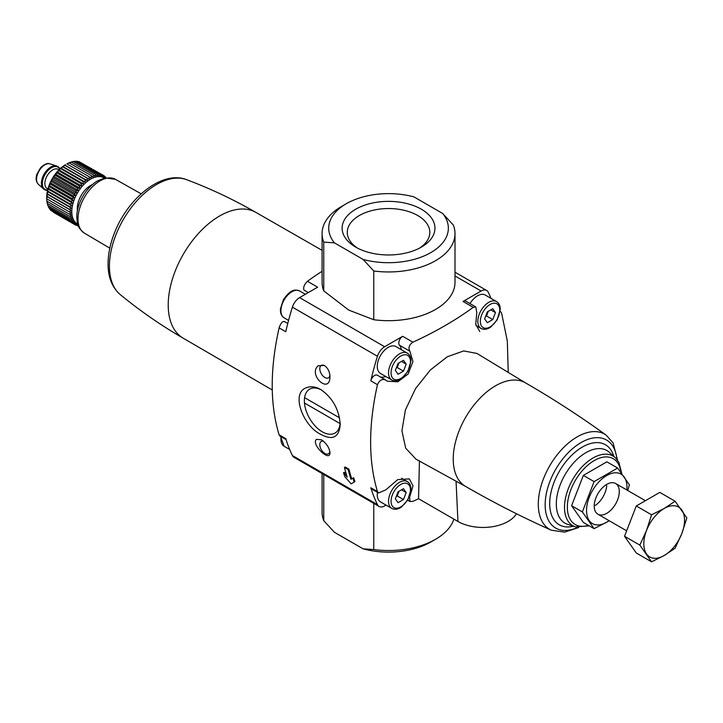<?xml version="1.0" encoding="UTF-8"?>
<svg xmlns="http://www.w3.org/2000/svg" width="723" height="723" viewBox="0 0 723 723"><rect width="100%" height="100%" fill="white"/><g stroke="black" fill="none" stroke-linecap="round" stroke-linejoin="round"><path stroke-width="1.08" d="M348.938 469.173L348.197 469.607A227.781 131.505 120 0 0 350.989 479.304L352.932 478.183A227.781 131.505 120 0 0 354.18 482.06L351.107 483.841L344.781 476.638A227.781 131.505 -60 0 1 343.533 472.752L347.23 477.135A227.781 131.505 -60 0 1 344.437 467.429L345.178 467.004L348.938 469.173A225.522 130.203 120 0 0 351.758 478.861L350.989 479.304M343.533 472.752L344.293 472.318L346.543 474.984M351.758 478.861L353.692 477.74A225.522 130.203 120 0 0 354.957 481.617L351.893 483.389M354.957 481.617L354.18 482.06M491.034 298.373A225.522 130.203 120 0 0 488.287 292.291A11.08 6.399 120 0 0 486.651 290.474A11.08 6.399 120 0 0 481.111 291.026L463.045 301.455A5.54 3.199 120 0 1 465.811 301.184L475.806 306.95M508.233 372.408L507.32 341.075L501.581 313.023L500.696 311.785M318.183 365.73C307.637 374.903 329.851 395.047 329.959 376.692C329.769 371.694 327.899 367.962 324.338 365.476L318.183 365.73M322.078 271.288A371.224 214.324 0 0 0 307.447 281.301L317.641 287.185L299.575 297.623A11.08 6.399 120 0 0 292.399 307.158A225.522 130.203 120 0 0 285.757 331.73L279.105 327.899C280.741 323.064 282.539 320.985 284.501 321.654M286.046 439.566L279.973 436.059L279.105 434.803C269.923 404.509 269.923 368.875 279.105 327.899M279.105 434.803L285.757 438.644A225.522 130.203 120 0 0 292.399 455.535A11.08 6.399 120 0 0 294.035 457.343L379.096 506.452A11.08 6.399 120 0 0 384.636 505.91L386.037 505.097M385.332 379.819L385.784 380.135C382.259 378.563 379.485 380.081 377.46 384.681C368.35 425.531 368.35 461.166 377.46 491.586L370.818 487.754A225.522 130.203 120 0 0 377.46 504.645A11.08 6.399 120 0 0 379.096 506.452M479.765 331.532L475.752 324.365L476.764 312.58L475.797 306.968L473.24 307.347A371.224 214.324 180 0 1 412.896 342.187L402.702 336.294L384.636 346.733A11.08 6.399 120 0 0 377.46 356.267A225.522 130.203 120 0 0 370.818 380.84A5.54 3.199 120 0 1 377.334 375.192A5.54 3.199 120 0 1 377.677 375.454M306.055 387.853C290.619 393.511 303.28 425.955 320.596 434.288C332.571 440.687 339.114 437.451 340.226 424.564C339.132 409.543 332.661 397.876 320.804 389.552C315.382 386.534 310.465 385.974 306.055 387.853M316.466 439.358C310.592 444.229 330.384 462.874 329.959 452.661C329.381 447.736 326.561 443.452 321.5 439.801L316.466 439.358M308.305 292.58L303.913 290.04C303.145 287.266 304.32 284.356 307.447 281.301M466.001 486.651A59.81 34.532 -60 0 1 465.621 486.443A59.81 34.532 -60 0 1 465.621 417.379A59.81 34.532 -60 0 1 525.44 382.838C553.303 398.933 580.235 416.385 606.217 435.192A54.957 31.731 -60 0 0 549.67 465.901A54.957 31.731 -60 0 0 551.36 530.221C522.069 517.126 493.493 502.53 465.621 486.443M465.811 486.552L415.996 459.195L405.693 448.179L401.916 430.809L405.44 409.869L415.571 388.549L430.411 369.932L447.401 356.728L463.696 350.926L476.981 353.457L525.621 382.946M419.43 460.732L418.545 498.725A371.224 214.324 180 0 1 412.896 501.364L409.932 501.5L409.607 496.258M377.46 491.586L378.563 492.95L385.784 489.905L397.668 479.638L409.345 478.888L413.023 485.865L409.86 496.412M412.896 342.187C409.11 344.853 408.088 347.862 409.86 351.206L412.978 361.518L408.17 373.936L397.84 381.807L387.302 381.202L385.784 380.135M516.466 513.746A35.445 20.461 180 0 1 457.939 521.464L418.545 498.725M606.705 485.693A17.723 10.23 -60 0 1 595.327 505.395M469.995 303.606A15.508 8.956 -60 0 1 485.269 295.047L496.547 301.563A15.508 8.956 -60 0 0 481.039 310.51A15.508 8.956 -60 0 0 481.039 328.423C483.94 329.923 487.175 329.471 490.745 327.067L497.162 319.909L500.28 309.381C500.253 305.702 499.006 303.091 496.547 301.563M391.758 508.396C394.65 509.905 397.885 509.453 401.455 507.04L407.871 499.891L410.989 489.363C410.962 485.675 409.715 483.072 407.257 481.536A15.508 8.956 -60 0 0 391.749 490.492A15.508 8.956 -60 0 0 391.758 508.396L380.479 501.889A15.508 8.956 -60 0 1 377.451 492.336M370.818 487.754A5.54 3.199 120 0 0 371.794 489.073L378.554 492.969M391.758 379.973L380.479 373.457A15.508 8.956 -60 0 1 380.479 355.553A15.508 8.956 -60 0 1 395.978 346.597L407.257 353.113A15.508 8.956 -60 0 0 391.749 362.06A15.508 8.956 -60 0 0 391.758 379.973C394.65 381.473 397.885 381.021 401.455 378.617L407.871 371.459L410.989 360.931C410.962 357.252 409.715 354.65 407.257 353.113M380.379 376.954A18.834 10.872 120 0 0 385.811 376.538M401.364 349.706A18.834 10.872 120 0 0 399.421 345.178A5.54 3.199 120 0 1 399.259 340.65A5.54 3.199 120 0 1 402.702 336.294M398.048 491.83L395.336 498.825L398.048 502.684L403.47 499.548L406.19 492.562L403.47 488.694L398.048 491.83M487.338 311.857L484.627 318.843L487.338 322.702L492.761 319.575L495.472 312.58L492.761 308.721L487.338 311.857M398.048 363.407L395.336 370.393L398.048 374.261L403.47 371.125L406.19 364.13L403.47 360.271L398.048 363.407M396.24 496.493L397.207 495.933L403.47 499.548M401.491 489.842L406.19 492.562M397.207 495.933L399.015 491.269M396.24 368.07L397.207 367.51L403.47 371.125M401.491 361.419L406.19 364.13M397.207 367.51L399.015 362.847M485.531 316.511L486.498 315.951L492.761 319.575M490.772 309.869L495.472 312.58M486.498 315.951L488.305 311.297M340.181 422.946A25.35 14.641 60 0 1 334.975 433.077A25.35 14.641 60 0 1 309.643 418.481A25.35 14.641 60 0 1 309.571 389.191A25.35 14.641 60 0 1 309.625 389.164A25.35 14.641 60 0 1 321.563 390.004M329.896 375.418A7.185 4.148 60 0 1 328.468 377.867A7.185 4.148 60 0 1 321.852 374.604A7.185 4.148 60 0 1 320.397 366.29A7.185 4.148 60 0 1 321.283 365.422A7.185 4.148 60 0 1 324.546 365.603M329.869 451.577A7.185 4.148 60 0 1 328.468 453.836A7.185 4.148 60 0 1 321.283 449.688A7.185 4.148 60 0 1 321.283 441.392A7.185 4.148 60 0 1 321.428 441.319A7.185 4.148 60 0 1 323.407 441.147M348.197 469.607L344.437 467.429M339.503 417.813L304.591 397.659M304.473 403.018L340.126 423.606M594.107 528.649L583.353 522.431L571.595 505.711L583.353 475.409L606.868 461.825L617.623 468.043L594.107 481.617L582.349 511.92L594.107 528.649L609.299 520.795M583.353 475.409L594.107 481.617M571.595 505.711L582.349 511.92M627.745 490.51L629.381 484.772L617.623 468.043M594.225 506.091A17.723 10.23 120 0 0 606.751 513.33A17.723 10.23 120 0 0 619.286 491.622A17.723 10.23 120 0 0 606.751 484.383A17.723 10.23 120 0 0 594.225 506.091M626.823 489.977A28.577 16.502 120 0 0 607.926 474.884A28.577 16.502 120 0 0 586.543 510.519A28.577 16.502 120 0 0 609.1 520.677M675.092 501.22L659.801 492.39L636.285 505.964L624.527 536.267L636.285 552.996L651.577 561.825L639.819 545.097L646.543 530.438L651.577 514.794L664.184 508.495L675.092 501.22L686.85 517.948L681.816 533.583L675.092 548.251L664.184 555.526L651.577 561.825M636.285 505.964L651.577 514.794M624.527 536.267L639.819 545.097M681.816 533.583A28.803 16.629 -60 0 1 664.184 555.526A28.803 16.629 -60 0 1 646.543 553.954A28.803 16.629 -60 0 1 646.543 530.438A28.803 16.629 -60 0 1 664.184 508.495A28.803 16.629 -60 0 1 681.816 510.067A28.803 16.629 -60 0 1 681.816 533.583M77.686 224.085A26.588 15.346 -60 0 1 77.307 193.177A26.588 15.346 -60 0 1 104.257 178.057M78.192 225.567L77.388 225.739L78.256 224.763L75.752 225.151L76.774 224.076L74.261 224.293L75.436 223.136L72.933 223.163L74.261 221.943L71.785 221.789L73.258 220.524L70.827 220.172L72.445 218.879L70.068 218.328L71.83 217.045L69.525 216.294L71.414 215.02L69.191 214.08L71.206 212.851L69.083 211.703L71.206 210.538L69.191 209.209L71.414 208.125L69.525 206.615L71.83 205.621L70.068 203.949L72.445 203.064L70.827 201.238L73.258 200.488L71.785 198.509L74.261 197.912L72.933 195.806L75.436 195.364L74.261 193.149L76.774 192.878L75.752 190.565L78.256 190.474L77.388 188.079L79.882 188.179L79.159 185.739L81.609 186.028L81.039 183.543L83.434 184.031L83.009 181.536L85.341 182.214L85.052 179.729L87.293 180.605L87.131 178.138L89.281 179.223L89.236 176.801L91.288 178.066L91.342 175.707L93.276 177.153L93.43 174.885L95.228 176.511L95.463 174.342L97.135 176.123L97.433 174.08L98.961 176.005L99.313 174.098L100.696 176.159L101.084 174.406L102.314 176.584L102.729 174.993L103.796 177.271L104.22 175.852L105.133 178.22L105.549 176.981L105.793 177.75M46.733 198.807L46.733 197.234A26.588 15.346 -60 0 1 65.531 164.681L58.997 169.914L52.336 178.762L48.007 188.956L46.733 198.807L69.083 211.703M51.731 210.926L74.261 224.293M50.303 209.381L50.583 210.257L72.933 223.163M49.119 207.637L49.435 208.884L71.785 221.789M48.17 205.684L48.477 207.266L70.827 220.172M47.384 202.928L47.718 205.431L70.068 218.328M46.968 200.913L47.176 203.389L69.525 216.294M46.76 198.735L46.841 201.175L69.191 214.08M91.342 175.707L69.001 162.811L66.887 163.895L89.236 176.801M93.43 174.885L71.08 161.988L68.83 163.046M95.463 174.342L73.122 161.437L70.791 162.395M97.433 174.08L75.084 161.175L73.565 161.699M99.313 174.098L76.963 161.193L75.725 161.545M101.084 174.406L78.735 161.5L77.831 161.699M104.22 175.852L79.882 162.16M47.564 190.366A13.294 7.673 -60 0 1 44.79 189.76A13.294 7.673 -60 0 1 44.79 174.406A13.294 7.673 -60 0 1 58.084 166.733A13.294 7.673 -60 0 1 60 168.83M44.79 189.76L44.166 189.399A13.294 7.673 -60 0 1 43.389 188.83A13.294 7.673 -60 0 1 44.166 174.044A13.294 7.673 -60 0 1 56.575 165.983A13.294 7.673 -60 0 1 57.451 166.371L58.084 166.733M104.401 176.322L105.549 176.981M76.249 225.079L77.388 225.739M53.403 212.246L75.752 225.151M46.76 196.43L71.206 210.538M46.841 196.313L69.191 209.209M46.968 194.008L71.414 208.125M47.176 193.71L69.525 206.615M47.384 191.514L71.83 205.621M47.718 191.044L70.068 203.949M48.007 188.956L72.445 203.064M48.477 188.332L70.827 201.238M48.821 186.38L73.258 200.488M49.435 185.612L71.785 198.509M49.815 183.796L74.261 197.912M50.583 182.901L72.933 195.806M50.99 181.256L75.436 195.364M51.911 180.244L74.261 193.149M52.336 178.762L76.774 192.878M53.403 177.659L75.752 190.565M53.818 176.358L78.256 190.474M55.047 175.183L77.388 188.079M55.436 174.071L79.882 188.179M56.81 172.833L79.159 185.739M57.171 171.911L81.609 186.028M58.69 170.637L81.039 183.543M58.997 169.914L83.434 184.031M60.66 168.631L83.009 181.536M60.895 168.107L85.341 182.214M62.702 166.823L85.052 179.729M62.856 166.498L87.293 180.605M64.781 165.242L87.131 178.138M64.844 165.106L89.281 179.223M373.764 503.38L373.764 549.561A66.462 38.373 180 0 0 435.535 539.286A66.462 38.373 180 0 0 453.89 519.132M323.75 474.505L323.75 520.687A66.462 38.373 180 0 1 322.078 512.155L322.078 473.538M435.535 539.286L430.836 541.997A59.81 34.532 180 0 1 363.1 548.829L373.764 549.561M323.75 520.687L334.406 532.273L363.1 548.829M373.764 319.729A66.462 38.373 0 0 0 455.002 282.322L455.002 233.592A66.462 38.373 0 0 0 453.339 225.061L442.675 213.475A59.81 34.532 0 0 1 430.836 252.589A59.81 34.532 0 0 1 363.1 259.421L334.406 242.856L323.75 242.124L323.75 290.854L348.757 310.095L373.764 319.729L373.764 270.998A66.462 38.373 0 0 0 455.002 233.592M442.675 213.475L413.99 196.909A59.81 34.532 0 0 0 346.245 203.75L341.545 206.462A66.462 38.373 0 0 0 322.078 233.592L322.078 282.322A66.462 38.373 0 0 0 323.75 290.854M322.078 233.592A66.462 38.373 0 0 0 323.75 242.124M346.245 203.75A59.81 34.532 0 0 0 334.406 242.856M373.764 270.998L363.1 259.421M355.716 247.121A46.426 26.805 0 0 0 421.364 247.121A46.426 26.805 0 0 0 421.364 209.218A46.426 26.805 0 0 0 355.716 209.218A46.426 26.805 0 0 0 355.716 247.121L355.716 247.121M419.439 248.17A41.274 23.832 0 0 0 429.814 232.372A41.274 23.832 0 0 0 388.54 208.54A41.274 23.832 0 0 0 347.266 232.372A41.274 23.832 0 0 0 357.641 248.17M377.46 504.645L292.399 455.535M377.46 384.681L370.818 380.84M377.46 356.267L292.399 307.158M481.111 291.026L455.002 275.951M384.636 346.733L299.575 297.623M473.24 307.347L463.045 301.455M588.323 525.305A38.021 21.952 -60 0 1 567.483 503.85A38.021 21.952 -60 0 1 593.854 460.795A38.021 21.952 -60 0 1 620.876 472.173M575.49 526.859A40.199 23.208 -60 0 1 572.824 479.268A40.199 23.208 -60 0 1 615.372 457.776L609.39 452.336A41.934 24.211 -60 0 0 565.006 474.749A41.934 24.211 -60 0 0 567.781 524.401L575.49 526.859L589.281 525.856M573.475 526.217A46.209 26.679 -60 0 1 559.268 471.441A46.209 26.679 -60 0 1 613.809 456.358M577.614 527.383A50.836 29.354 -60 0 1 545.178 503.443A50.836 29.354 -60 0 1 579.945 443.235A50.836 29.354 -60 0 1 616.891 459.358M456.059 481.193L457.939 521.464M120.19 294.532C139.937 310.782 160.967 325.35 183.262 338.237A72.643 41.943 -60 0 1 183.199 338.201A72.643 41.943 -60 0 1 183.262 254.351A72.643 41.943 -60 0 1 255.834 212.372A72.643 41.943 -60 0 1 255.906 212.417C233.601 199.548 210.465 188.622 186.516 179.647A66.633 38.473 -60 0 0 123.226 219.693A66.633 38.473 -60 0 0 120.19 294.532C112.264 287.555 108.233 277.641 108.07 264.763C107.98 254.46 110.167 243.696 114.641 232.49C128.125 197.849 162.214 170.068 186.516 179.647M109.806 248.17L84.347 233.104A31.053 17.93 -60 0 1 84.437 197.298A31.053 17.93 -60 0 1 115.4 179.322L141.175 193.836M409.86 351.206L399.421 345.178M410.474 490.086A13.737 7.926 -60 0 1 395.906 508.206A13.737 7.926 -60 0 1 395.906 488.784A13.737 7.926 -60 0 1 410.474 490.086M499.765 310.104A13.737 7.926 -60 0 1 485.196 328.233A13.737 7.926 -60 0 1 485.196 308.802A13.737 7.926 -60 0 1 499.765 310.104M410.474 361.654A13.737 7.926 -60 0 1 395.906 379.783A13.737 7.926 -60 0 1 395.906 360.352A13.737 7.926 -60 0 1 410.474 361.654M289.652 449.453L284.139 446.263A15.508 8.956 -60 0 1 281.111 436.719M288.567 320.397L284.139 317.84A15.508 8.956 -60 0 1 284.139 299.928A15.508 8.956 -60 0 1 299.647 290.98L305.359 294.279M77.406 210.583A18.834 10.872 -60 0 1 92.427 184.573M47.908 189.001L47.149 188.558A11.08 6.399 -60 0 1 47.149 175.77A11.08 6.399 -60 0 1 58.229 169.372L58.988 169.815M47.664 189.968A12.851 7.42 -60 0 1 45.007 174.532A12.851 7.42 -60 0 1 59.702 169.119M43.389 188.83L38.301 184.202A11.821 6.823 -60 0 1 38.988 171.062A11.821 6.823 -60 0 1 50.023 163.886L56.575 165.983M486.651 290.474L455.002 272.2M621.699 473.267L618.87 462.295L615.372 457.776M617.559 460.217L613.086 442.919L606.217 435.192M551.36 530.221L564.627 532.137L578.689 527.537M183.199 338.201L272.273 390.013M255.834 212.372L322.078 250.339M84.347 233.104C79.946 229.598 77.614 226.172 77.352 222.829L76.746 216.638C76.954 209.824 79.033 203 82.982 196.15C86.914 189.507 91.704 184.437 97.361 180.949L105.251 177.849L115.4 179.322M500.714 311.767L500.144 311.441M409.923 501.518L407.673 500.217M385.341 379.819L377.334 375.192M284.266 321.464L287.754 323.479M407.257 481.536L401.563 478.246M481.039 328.423L475.969 325.495M284.139 446.263L280.542 436.385M284.139 317.84C281.383 316.078 280.153 313.05 280.461 308.757L283.443 299.629C291.459 288.287 295.58 289.643 299.647 290.98M645.404 500.705L615.616 483.506M626.651 530.809L597.894 514.207M38.301 184.202C36.042 181.862 35.554 178.572 36.837 174.342L40.587 167.736C44.437 164.085 47.582 162.802 50.023 163.886"/></g></svg>
